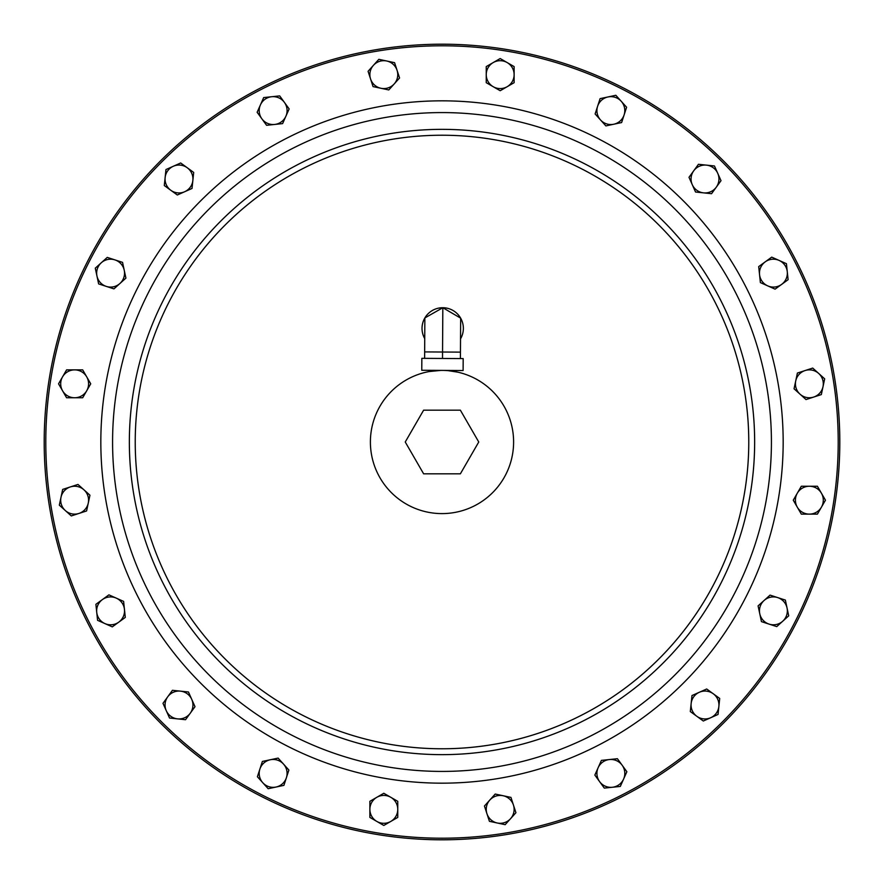 <?xml version="1.0" encoding="UTF-8"?>
<svg xmlns="http://www.w3.org/2000/svg" width="884" height="884" viewBox="0 0 884 884"><rect width="100%" height="100%" fill="white"/><g stroke="black" fill="none" stroke-linecap="round" stroke-linejoin="round"><path stroke-width="1.33" d="M442 44.2A397.8 397.8 0 0 1 839.8 442A397.8 397.8 0 0 1 442 839.8A397.8 397.8 0 0 1 44.2 442A397.8 397.8 0 0 1 442 44.2A397.8 397.8 0 0 1 839.8 442A397.8 397.8 0 0 1 442 839.8M448.21 370.661L457.702 372.142M440.818 370.407L429.215 371.545M442 513.604A71.604 71.604 0 0 0 513.604 442A71.604 71.604 0 0 0 442 370.396A71.604 71.604 0 0 0 370.396 442A71.604 71.604 0 0 0 442 513.604M460.376 473.824L478.752 442L460.376 410.176L423.624 410.176L405.248 442L423.624 473.824L460.376 473.824M460.531 338.837A20.675 20.675 0 0 0 442.829 307.72A20.675 20.675 0 0 0 424.729 338.616M424.861 317.942L442.829 307.72L442.508 358.462L463.183 358.595L463.106 370.529L421.767 370.274L421.845 358.34L424.618 358.351L424.861 317.942L442.829 307.72L460.663 318.163L460.409 358.572M442.829 307.72L460.663 318.163M442.508 358.462L424.618 358.351M825.457 500.189L817.413 486.244L801.313 486.244L793.268 500.189L801.313 514.123L817.413 514.123L825.457 500.189M797.291 493.217A13.934 13.934 0 0 1 821.435 493.217A13.934 13.934 0 0 1 809.368 514.123A13.934 13.934 0 0 1 797.291 493.217M788.716 615.828L785.368 600.092L770.052 595.12L758.096 605.883L761.444 621.629L769.091 624.115L776.749 626.601L788.716 615.828M764.074 600.501A13.934 13.934 0 0 1 787.036 607.96A13.934 13.934 0 0 1 769.091 624.115A13.934 13.934 0 0 1 764.074 600.501M718.029 714.46L719.709 698.459L713.2 693.73L706.681 689.001L691.984 695.542L690.305 711.554L703.321 721.012L718.029 714.46M699.332 692.271A13.934 13.934 0 0 1 718.869 706.46A13.934 13.934 0 0 1 696.813 716.283A13.934 13.934 0 0 1 699.332 692.271M620.314 786.428L626.866 771.721L617.408 758.704L601.396 760.384L594.855 775.091L604.313 788.108L620.314 786.428M609.396 759.544A13.934 13.934 0 0 1 623.596 779.069A13.934 13.934 0 0 1 599.584 781.6A13.934 13.934 0 0 1 609.396 759.544M505.162 824.673L515.924 812.705L510.952 797.401L495.206 794.053L484.443 806.02L489.416 821.324L505.162 824.673M503.084 795.733A13.934 13.934 0 0 1 510.543 818.694A13.934 13.934 0 0 1 486.929 813.667A13.934 13.934 0 0 1 503.084 795.733M383.811 825.457L397.756 817.413L397.756 801.313L383.811 793.268L369.877 801.313L369.877 817.413L383.811 825.457M390.783 797.291A13.934 13.934 0 0 1 390.783 821.435A13.934 13.934 0 0 1 369.877 809.368A13.934 13.934 0 0 1 390.783 797.291M268.172 788.716L283.908 785.368L288.88 770.052L278.117 758.096L262.371 761.444L259.885 769.091L257.399 776.749L268.172 788.716M283.499 764.074A13.934 13.934 0 0 1 276.04 787.036A13.934 13.934 0 0 1 259.885 769.091A13.934 13.934 0 0 1 283.499 764.074M169.54 718.029L185.541 719.709L190.27 713.2L194.999 706.681L188.458 691.984L172.446 690.305L162.988 703.321L169.54 718.029M191.729 699.332A13.934 13.934 0 0 1 177.54 718.869A13.934 13.934 0 0 1 167.717 696.813A13.934 13.934 0 0 1 191.729 699.332M97.572 620.314L112.279 626.866L125.296 617.408L123.616 601.396L108.909 594.855L95.892 604.313L97.572 620.314M124.456 609.396A13.934 13.934 0 0 1 104.931 623.596A13.934 13.934 0 0 1 102.4 599.584A13.934 13.934 0 0 1 124.456 609.396M59.327 505.162L71.295 515.924L86.599 510.952L89.947 495.206L77.98 484.443L62.676 489.416L59.327 505.162M88.267 503.084A13.934 13.934 0 0 1 65.305 510.543A13.934 13.934 0 0 1 70.333 486.929A13.934 13.934 0 0 1 88.267 503.084M58.543 383.811L66.587 397.756L82.687 397.756L90.732 383.811L82.687 369.877L66.587 369.877L58.543 383.811M86.709 390.783A13.934 13.934 0 0 1 62.565 390.783A13.934 13.934 0 0 1 74.632 369.877A13.934 13.934 0 0 1 86.709 390.783M95.284 268.172L98.632 283.908L113.948 288.88L125.904 278.117L122.556 262.371L114.909 259.885L107.251 257.399L95.284 268.172M119.926 283.499A13.934 13.934 0 0 1 96.964 276.04A13.934 13.934 0 0 1 114.909 259.885A13.934 13.934 0 0 1 119.926 283.499M165.971 169.54L164.291 185.541L170.8 190.27L177.319 194.999L192.016 188.458L193.695 172.446L180.679 162.988L165.971 169.54M184.668 191.729A13.934 13.934 0 0 1 165.131 177.54A13.934 13.934 0 0 1 187.187 167.717A13.934 13.934 0 0 1 184.668 191.729M263.686 97.572L257.133 112.279L266.592 125.296L282.604 123.616L289.145 108.909L279.687 95.892L263.686 97.572M274.604 124.456A13.934 13.934 0 0 1 260.404 104.931A13.934 13.934 0 0 1 284.416 102.4A13.934 13.934 0 0 1 274.604 124.456M378.838 59.327L368.076 71.295L373.048 86.599L388.794 89.947L399.557 77.98L394.584 62.676L378.838 59.327M380.916 88.267A13.934 13.934 0 0 1 373.457 65.305A13.934 13.934 0 0 1 397.071 70.333A13.934 13.934 0 0 1 380.916 88.267M500.189 58.543L486.244 66.587L486.244 82.687L500.189 90.732L514.123 82.687L514.123 66.587L500.189 58.543M493.217 86.709A13.934 13.934 0 0 1 493.217 62.565A13.934 13.934 0 0 1 514.123 74.632A13.934 13.934 0 0 1 493.217 86.709M615.828 95.284L600.092 98.632L595.12 113.948L605.883 125.904L621.629 122.556L624.115 114.909L626.601 107.251L615.828 95.284M600.501 119.926A13.934 13.934 0 0 1 607.96 96.964A13.934 13.934 0 0 1 624.115 114.909A13.934 13.934 0 0 1 600.501 119.926M714.46 165.971L698.459 164.291L693.73 170.8L689.001 177.319L695.542 192.016L711.554 193.695L721.012 180.679L714.46 165.971M692.271 184.668A13.934 13.934 0 0 1 706.46 165.131A13.934 13.934 0 0 1 716.283 187.187A13.934 13.934 0 0 1 692.271 184.668M786.428 263.686L771.721 257.133L758.704 266.592L760.384 282.604L775.091 289.145L788.108 279.687L786.428 263.686M759.544 274.604A13.934 13.934 0 0 1 779.069 260.404A13.934 13.934 0 0 1 781.6 284.416A13.934 13.934 0 0 1 759.544 274.604M824.673 378.838L812.705 368.076L797.401 373.048L794.053 388.794L806.02 399.557L821.324 394.584L824.673 378.838M795.733 380.916A13.934 13.934 0 0 1 818.694 373.457A13.934 13.934 0 0 1 813.667 397.071A13.934 13.934 0 0 1 795.733 380.916M442 45.791A396.209 396.209 0 0 1 838.209 442A396.209 396.209 0 0 1 442 838.209A396.209 396.209 0 0 1 45.791 442A396.209 396.209 0 0 1 442 45.791M442 771.423A329.423 329.423 0 0 1 112.577 442A329.423 329.423 0 0 1 442 112.577A329.423 329.423 0 0 1 771.423 442A329.423 329.423 0 0 1 442 771.423M442 783.169A341.169 341.169 0 0 1 100.831 442A341.169 341.169 0 0 1 442 100.831A341.169 341.169 0 0 1 783.169 442A341.169 341.169 0 0 1 442 783.169M442 129.351A312.649 312.649 0 0 1 754.649 442A312.649 312.649 0 0 1 442 754.649A312.649 312.649 0 0 1 129.351 442A312.649 312.649 0 0 1 442 129.351M442 135.23A306.77 306.77 0 0 1 748.77 442A306.77 306.77 0 0 1 442 748.77A306.77 306.77 0 0 1 135.23 442A306.77 306.77 0 0 1 442 135.23M460.453 352.13L424.651 351.909"/></g></svg>
